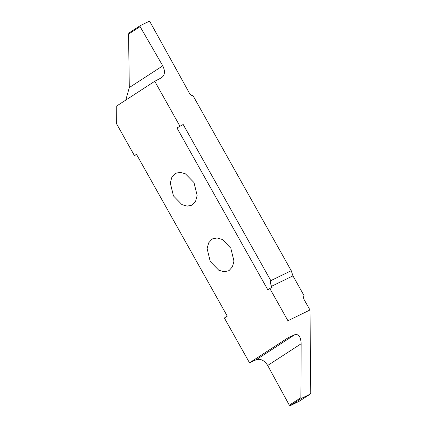 <?xml version="1.0" encoding="UTF-8"?>
<svg xmlns="http://www.w3.org/2000/svg" width="427" height="427" viewBox="0 0 427 427"><rect width="100%" height="100%" fill="white"/><g stroke="black" fill="none" stroke-linecap="round" stroke-linejoin="round"><path stroke-width="0.64" d="M192.438 204.768L195.609 201.224L197.151 195.502L194.002 182.564L185.478 173.864L180.306 172.353L175.903 173.213L175.011 173.714L171.841 177.264L170.293 182.986L173.447 195.918L181.971 204.624L187.138 206.129L191.547 205.275L192.438 204.768M179.884 126.088L154.745 81.279L116.256 106.286L116.331 123.355L134.43 155.615L136.459 154.296L227.276 316.129L224.378 318.008L249.523 362.811L256.237 359.731C260.561 358.445 264.382 360.361 267.697 365.475L289.33 405.196L290.253 405.65L301.398 398.412L300.864 397.702L301.158 343.74C300.779 336.716 298.601 333.733 294.635 334.784L288.006 337.81L287.937 320.741L269.832 288.481L267.804 289.794L176.992 127.967L183.178 124.481L176.992 127.967M288.006 337.81L249.523 362.811M229.256 270.376L232.427 266.827L233.969 261.105L230.82 248.172L222.296 239.472L217.124 237.962L212.721 238.816L211.829 239.323L208.654 242.872L207.111 248.594L210.265 261.527L218.789 270.232L223.956 271.737L228.36 270.883L229.256 270.376M269.832 288.481L272.138 287.355L271.551 286.303L292.949 275.863L304.083 295.697C303.341 296.856 303.389 298.238 304.221 299.845L309.991 309.975L287.937 320.741M301.398 398.412L310.221 394.105L310.744 392.888L309.991 309.975M299.076 401.343L310.269 394.078L299.076 401.343L290.253 405.65M292.949 275.863L291.235 270.691L270.819 280.651C270.387 282.754 270.633 284.638 271.551 286.303M270.819 280.651L183.178 124.481M154.745 81.279L161.737 77.629M291.235 270.691L193.052 95.733C191.611 95.637 190.415 94.815 189.476 93.262L149.968 21.798L149.044 21.35L140.221 25.657L140.093 26.623L162.762 65.838L129.301 87.572L125.789 100.089M161.283 77.895C164.934 75.333 165.425 71.314 162.762 65.838M140.136 25.711L129.034 32.922L140.173 25.679M129.077 32.895L128.559 34.117L129.301 87.572M134.43 155.615L136.603 154.558M267.697 365.475L301.158 343.74M294.635 334.784L256.237 359.731M300.864 397.702L289.33 405.196M128.559 34.117L140.093 26.623"/></g></svg>
